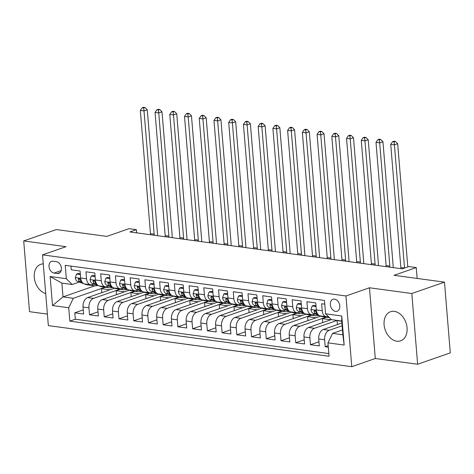 <?xml version="1.0" encoding="UTF-8"?>
<svg xmlns="http://www.w3.org/2000/svg" width="474" height="474" viewBox="0 0 474 474"><rect width="100%" height="100%" fill="white"/><g stroke="black" fill="none" stroke-linecap="round" stroke-linejoin="round"><path stroke-width="0.71" d="M394.35 311.371A15.405 10.997 -109.2 0 0 390.511 311.732A15.405 10.997 -109.2 0 0 384.473 327.333A15.405 10.997 -109.2 0 0 396.803 341.197A15.405 10.997 -109.2 0 0 400.643 340.836A15.405 10.997 -109.2 0 0 406.68 325.241A15.405 10.997 -109.2 0 0 394.35 311.371M43.27 263.911A15.405 10.997 -109.2 0 0 40.693 264.35A15.405 10.997 -109.2 0 0 34.495 279.121A15.405 10.997 -109.2 0 0 45.705 293.554M334.561 299.147A6.322 4.509 -109.2 0 0 332.985 299.295A6.322 4.509 -109.2 0 0 330.508 305.694A6.322 4.509 -109.2 0 0 335.568 311.382A6.322 4.509 -109.2 0 0 337.144 311.234A6.322 4.509 -109.2 0 0 339.621 304.835A6.322 4.509 -109.2 0 0 334.561 299.147M417.635 364.245L450.3 352.875L444.482 282.137L411.817 293.513L369.471 287.777L345.949 295.96L351.767 366.698L375.289 358.51L417.635 364.245L411.817 293.513M345.949 295.96L42.53 254.864L48.342 325.602L351.767 366.698M42.53 254.864L66.046 246.676L23.7 240.94L29.518 311.679L47.4 314.102M23.7 240.94L56.365 229.57L106.816 236.402L129.029 228.669L136.393 229.671L129.858 231.94L402.349 268.853L408.884 266.578L416.249 267.573L394.036 275.305L444.482 282.137M324.779 304.148L321.645 303.721L322.219 310.701L316.33 309.901A7.898 5.202 97.7 0 0 320.495 315.915L326.385 316.709A7.898 5.202 -82.3 0 1 322.219 310.701M316.33 309.901L315.755 302.927L306.921 301.731L307.49 308.704L301.6 307.91A7.898 5.202 97.7 0 0 305.766 313.918L311.655 314.718A7.898 5.202 -82.3 0 1 307.49 308.704M301.6 307.91L301.026 300.931L292.191 299.734L292.76 306.714L286.871 305.914A7.898 5.202 97.7 0 0 291.036 311.922L296.931 312.721A7.898 5.202 -82.3 0 1 292.76 306.714M286.871 305.914L286.296 298.934L277.462 297.737L278.031 304.717L272.141 303.917A7.898 5.202 97.7 0 0 276.306 309.931L282.202 310.725A7.898 5.202 -82.3 0 1 278.031 304.717M272.141 303.917L271.566 296.937L262.732 295.74L263.301 302.72L257.412 301.92A7.898 5.202 97.7 0 0 261.577 307.934L267.472 308.728A7.898 5.202 -82.3 0 1 263.301 302.72M257.412 301.92L256.837 294.947L248.003 293.75L248.572 300.723L242.682 299.929A7.898 5.202 97.7 0 0 246.847 305.937L252.743 306.737A7.898 5.202 -82.3 0 1 248.572 300.723M242.682 299.929L242.107 292.95L233.273 291.753L233.848 298.733L227.953 297.933A7.898 5.202 97.7 0 0 232.118 303.941L238.013 304.741A7.898 5.202 -82.3 0 1 233.848 298.733M227.953 297.933L227.378 290.953L218.544 289.756L219.118 296.736L213.223 295.936A7.898 5.202 97.7 0 0 217.388 301.95L223.284 302.744A7.898 5.202 -82.3 0 1 219.118 296.736M213.223 295.936L212.648 288.962L203.814 287.765L204.389 294.739L198.493 293.945A7.898 5.202 97.7 0 0 202.659 299.953L208.554 300.753A7.898 5.202 -82.3 0 1 204.389 294.739M198.493 293.945L197.919 286.966L189.085 285.769L189.659 292.748L183.764 291.948A7.898 5.202 97.7 0 0 187.929 297.956L193.825 298.756A7.898 5.202 -82.3 0 1 189.659 292.748M183.764 291.948L183.189 284.969L174.355 283.772L174.93 290.752L169.034 289.952A7.898 5.202 97.7 0 0 173.2 295.966L179.095 296.76A7.898 5.202 -82.3 0 1 174.93 290.752M169.034 289.952L168.46 282.972L159.625 281.775L160.2 288.755L154.305 287.955A7.898 5.202 97.7 0 0 158.47 293.969L164.365 294.763A7.898 5.202 -82.3 0 1 160.2 288.755M154.305 287.955L153.73 280.981L144.896 279.784L145.471 286.758L139.575 285.964A7.898 5.202 97.7 0 0 143.74 291.972L149.636 292.772A7.898 5.202 -82.3 0 1 145.471 286.758M139.575 285.964L139.006 278.985L130.166 277.788L130.741 284.767L124.846 283.967A7.898 5.202 97.7 0 0 129.017 289.975L134.906 290.775A7.898 5.202 -82.3 0 1 130.741 284.767M124.846 283.967L124.277 276.988L115.437 275.791L116.012 282.771L110.116 281.971A7.898 5.202 97.7 0 0 114.287 287.985L120.177 288.779A7.898 5.202 -82.3 0 1 116.012 282.771M110.116 281.971L109.547 274.997L100.707 273.8L101.282 280.774L95.387 279.98A7.898 5.202 97.7 0 0 99.558 285.988L105.447 286.788A7.898 5.202 -82.3 0 1 101.282 280.774M95.387 279.98L94.818 273L85.978 271.803L86.552 278.783A7.898 5.202 97.7 0 0 90.718 284.791A7.898 5.202 97.7 0 0 92.406 284.607L93.971 284.062M114.572 288.204L87.649 297.577A7.898 5.202 97.7 0 0 83.051 307.039L83.625 314.019L74.785 312.822L83.282 309.866M119.863 289.211L93.538 298.371A7.898 5.202 97.7 0 0 88.94 307.839L89.515 314.819L98.011 311.862M89.515 314.819L98.349 316.016L97.78 309.036A7.898 5.202 97.7 0 1 102.378 299.568L129.301 290.195M144.031 292.191L117.108 301.565A7.898 5.202 97.7 0 0 112.51 311.033L113.079 318.007L104.244 316.81L112.741 313.853M158.76 294.188L131.837 303.561A7.898 5.202 97.7 0 0 127.239 313.024L127.808 320.003L118.974 318.806L127.47 315.85M173.49 296.185L146.567 305.552A7.898 5.202 97.7 0 0 141.969 315.02L142.538 322L133.704 320.803L142.2 317.847M188.219 298.176L161.296 307.549A7.898 5.202 97.7 0 0 156.698 317.017L157.267 323.997L148.433 322.8L156.93 319.837M202.949 300.172L176.026 309.546A7.898 5.202 97.7 0 0 171.422 319.014L171.997 325.988L163.163 324.791L171.659 321.834M217.679 302.169L190.749 311.542A7.898 5.202 97.7 0 0 186.152 321.005L186.726 327.984L177.892 326.787L186.389 323.831M232.408 304.16L205.479 313.533A7.898 5.202 97.7 0 0 200.881 323.001L201.456 329.981L192.622 328.784L201.118 325.828M247.138 306.157L220.209 315.53A7.898 5.202 97.7 0 0 215.611 324.998L216.185 331.972L207.351 330.775L215.848 327.818M261.861 308.153L234.938 317.527A7.898 5.202 97.7 0 0 230.34 326.989L230.915 333.969L222.081 332.772L230.577 329.815M276.591 310.15L249.668 319.517A7.898 5.202 97.7 0 0 245.07 328.986L245.645 335.965L236.81 334.768L245.301 331.812M291.32 312.141L264.397 321.514A7.898 5.202 97.7 0 0 259.799 330.982L260.374 337.962L251.54 336.765L260.03 333.803M306.05 314.138L279.127 323.511A7.898 5.202 97.7 0 0 274.529 332.979L275.104 339.953L266.264 338.756L274.76 335.799M320.779 316.134L293.856 325.508A7.898 5.202 97.7 0 0 289.259 334.97L289.833 341.95L280.993 340.753L289.49 337.796M331.362 319.571L308.586 327.498A7.898 5.202 97.7 0 0 303.988 336.967L304.563 343.946L295.723 342.749L304.219 339.793M341.902 323.025L323.315 329.495A7.898 5.202 97.7 0 0 318.718 338.963L319.292 345.937L310.452 344.74L318.949 341.784M326.385 316.709A7.898 5.202 -82.3 0 0 328.079 316.531L328.245 316.472M311.655 314.718A7.898 5.202 -82.3 0 0 313.35 314.535L314.914 313.989M296.931 312.721A7.898 5.202 -82.3 0 0 298.62 312.538L300.184 311.993M282.202 310.725A7.898 5.202 -82.3 0 0 283.89 310.541L285.455 309.996M267.472 308.728A7.898 5.202 -82.3 0 0 269.161 308.55L270.725 308.005M252.743 306.737A7.898 5.202 -82.3 0 0 254.431 306.554L255.996 306.008M238.013 304.741A7.898 5.202 -82.3 0 0 239.702 304.557L241.266 304.012M223.284 302.744A7.898 5.202 -82.3 0 0 224.972 302.566L226.536 302.021M208.554 300.753A7.898 5.202 -82.3 0 0 210.243 300.569L211.807 300.024M193.825 298.756A7.898 5.202 -82.3 0 0 195.513 298.573L197.077 298.028M179.095 296.76A7.898 5.202 -82.3 0 0 180.784 296.576L182.348 296.031M164.365 294.763A7.898 5.202 -82.3 0 0 166.054 294.585L167.618 294.04M149.636 292.772A7.898 5.202 -82.3 0 0 151.325 292.588L152.889 292.043M134.906 290.775A7.898 5.202 -82.3 0 0 136.595 290.592L138.159 290.047M120.177 288.779A7.898 5.202 -82.3 0 0 121.865 288.601L123.43 288.056M105.447 286.788A7.898 5.202 -82.3 0 0 107.136 286.604L108.7 286.059M54.072 273.065L57.313 273.504A6.121 4.373 -109.2 0 0 58.841 273.362A6.121 4.373 -109.2 0 0 61.241 267.164A6.121 4.373 -109.2 0 0 56.341 261.654L53.1 261.21A6.121 4.373 -109.2 0 0 51.571 261.358A6.121 4.373 -109.2 0 0 49.172 267.555A6.121 4.373 -109.2 0 0 54.072 273.065L61.187 270.589M342.471 329.951L332.558 333.4L342.868 334.798L341.736 321.034L331.427 319.636L325.573 313.806L324.471 300.427L65.234 265.316L66.336 278.694L72.19 284.524L79.241 282.066M325.573 313.806L341.772 316.004L344.16 345.06L327.961 342.868L329.063 356.252L69.826 321.135L68.724 307.756L52.519 305.558L50.131 276.502L66.336 278.694M342.127 325.798L329.211 330.295L323.315 329.495M337.138 320.412L314.481 328.298L308.586 327.498M326.071 317.142L299.752 326.302L293.856 325.508M311.341 315.145L285.022 324.311L279.127 323.511M296.617 313.148L270.293 322.314L264.397 321.514M281.888 311.157L255.563 320.317L249.668 319.517M267.158 309.161L240.833 318.321L234.938 317.527M252.429 307.164L226.104 316.33L220.209 315.53M237.699 305.167L211.374 314.333L205.479 313.533M222.97 303.176L196.645 312.336L190.749 311.542M208.24 301.18L181.915 310.346L176.026 309.546M193.511 299.183L167.186 308.349L161.296 307.549M178.781 297.192L152.456 306.352L146.567 305.552M164.051 295.195L137.727 304.355L131.837 303.561M149.322 293.199L122.997 302.365L117.108 301.565M134.592 291.202L108.268 300.368L102.378 299.568M74.785 312.822L75.313 319.227L328.838 353.568M329.211 330.295A7.898 5.202 -82.3 0 0 324.613 339.757L325.182 346.737L328.31 347.164M310.452 344.74L309.883 337.766A7.898 5.202 -82.3 0 1 314.481 328.298M295.723 342.749L295.154 335.77A7.898 5.202 -82.3 0 1 299.752 326.302M280.993 340.753L280.424 333.773A7.898 5.202 -82.3 0 1 285.022 324.311M266.264 338.756L265.695 331.782A7.898 5.202 -82.3 0 1 270.293 322.314M251.54 336.765L250.965 329.786A7.898 5.202 -82.3 0 1 255.563 320.317M236.81 334.768L236.236 327.789A7.898 5.202 -82.3 0 1 240.833 318.321M222.081 332.772L221.506 325.792A7.898 5.202 -82.3 0 1 226.104 316.33M207.351 330.775L206.777 323.801A7.898 5.202 -82.3 0 1 211.374 314.333M192.622 328.784L192.047 321.805A7.898 5.202 -82.3 0 1 196.645 312.336M177.892 326.787L177.317 319.808A7.898 5.202 -82.3 0 1 181.915 310.346M163.163 324.791L162.588 317.817A7.898 5.202 -82.3 0 1 167.186 308.349M148.433 322.8L147.858 315.82A7.898 5.202 -82.3 0 1 152.456 306.352M133.704 320.803L133.129 313.824A7.898 5.202 -82.3 0 1 137.727 304.355M118.974 318.806L118.399 311.827A7.898 5.202 -82.3 0 1 122.997 302.365M104.244 316.81L103.67 309.836A7.898 5.202 -82.3 0 1 108.268 300.368M70.94 266.086L71.248 269.807L80.088 271.004L80.657 277.983A7.898 5.202 97.7 0 0 84.828 283.991L90.718 284.791M72.19 284.524L61.881 283.126L63.012 296.89L73.322 298.288L68.724 307.756M94.8 285.822L63.012 296.89L52.519 305.558M105.133 287.214L73.322 298.288M417.144 278.434L416.249 267.573M136.654 232.864L136.393 229.671M75.313 319.227L69.826 321.135M101.756 292.665L101.43 288.702L105.619 287.244M101.43 288.702L109.861 289.839M325.182 346.737L328.192 345.688M116.486 294.656L116.16 290.692L120.349 289.235M116.16 290.692L124.591 291.836M131.215 296.653L130.889 292.689L135.078 291.232M130.889 292.689L139.32 293.833M145.945 298.65L145.619 294.686L149.808 293.228M145.619 294.686L154.05 295.829M160.674 300.646L160.348 296.683L164.537 295.219M160.348 296.683L168.78 297.82M175.404 302.637L175.078 298.673L179.267 297.216M175.078 298.673L183.509 299.817M190.133 304.634L189.807 300.67L193.996 299.213M189.807 300.67L198.239 301.814M204.863 306.631L204.537 302.667L208.726 301.209M204.537 302.667L212.968 303.804M219.592 308.621L219.266 304.658L223.455 303.2M219.266 304.658L227.698 305.801M234.322 310.618L233.996 306.654L238.185 305.197M233.996 306.654L242.427 307.798M249.051 312.615L248.726 308.651L252.915 307.193M248.726 308.651L257.157 309.795M263.781 314.612L263.455 310.648L267.644 309.184M263.455 310.648L271.886 311.785M278.511 316.602L278.185 312.639L282.374 311.181M278.185 312.639L286.616 313.782M293.24 318.599L292.914 314.635L297.103 313.178M292.914 314.635L301.34 315.779M307.97 320.596L307.644 316.632L311.833 315.174M307.644 316.632L316.069 317.77M322.693 322.587L322.367 318.623L326.562 317.165M322.367 318.623L330.799 319.766M337.423 324.583L337.097 320.62L337.547 320.465M337.097 320.62L341.754 321.254M327.961 342.868L332.558 333.4M61.881 283.126L50.131 276.502M341.772 316.004L341.736 321.034M344.16 345.06L342.868 334.798M369.471 287.777L375.289 358.51M80.384 274.6L76.474 274.073L75.313 277.693A5.232 3.448 97.7 0 0 77.588 281.461L85.764 284.453A15.109 9.954 97.7 0 0 87.151 284.797L89.953 285.176A15.109 9.954 97.7 0 0 90.842 285.235M91.393 284.815L93.129 285.449A15.109 9.954 97.7 0 0 94.516 285.792A15.109 9.954 97.7 0 0 97.751 285.443M80.313 273.771L78.169 273.48L76.474 274.073M87.121 284.305L88.561 284.833A15.109 9.954 97.7 0 0 89.953 285.176M94.516 285.792L91.719 285.413A15.109 9.954 -82.3 0 1 90.333 285.07L88.893 284.542M81.931 281.989A5.232 3.448 -82.3 0 1 80.159 279.69L78.939 278.469L78.459 278.712L78.394 279.453A5.232 3.448 97.7 0 0 80.384 281.84L82.363 282.563M150.507 234.737A9.877 6.506 97.7 0 0 150.459 233.646L140.328 110.436L144.013 110.934L143.681 107.953L144.991 107.503L143.515 107.302L142.212 107.758L143.681 107.953M154.186 235.24A9.877 6.506 97.7 0 0 154.145 234.144L144.013 110.934L147.278 109.796L157.409 233.007A14.812 9.758 -82.3 0 1 157.457 235.679M147.278 109.796L144.991 107.503M142.212 107.758L140.328 110.436M95.114 276.597L91.204 276.069L90.042 279.69A5.232 3.448 97.7 0 0 92.317 283.458L100.494 286.444A15.109 9.954 97.7 0 0 101.88 286.788L104.677 287.167A15.109 9.954 97.7 0 0 105.572 287.226M106.123 286.811L107.859 287.445A15.109 9.954 97.7 0 0 109.245 287.789A15.109 9.954 97.7 0 0 112.48 287.44M95.043 275.767L92.898 275.477L91.204 276.069M101.851 286.296L103.291 286.823A15.109 9.954 97.7 0 0 104.677 287.167M109.245 287.789L106.449 287.41A15.109 9.954 -82.3 0 1 105.062 287.066L103.622 286.539M96.66 283.985A5.232 3.448 -82.3 0 1 94.889 281.686L93.668 280.466L93.188 280.709L93.123 281.449A5.232 3.448 97.7 0 0 95.114 283.837L97.093 284.56M165.236 236.733A9.877 6.506 97.7 0 0 165.189 235.643L155.057 112.427L158.743 112.925L158.411 109.95L159.72 109.494L158.245 109.298L156.941 109.749L158.411 109.95M168.916 237.231A9.877 6.506 97.7 0 0 168.868 236.141L158.743 112.925L162.007 111.793L172.139 235.003A14.812 9.758 -82.3 0 1 172.186 237.675M162.007 111.793L159.72 109.494M156.941 109.749L155.057 112.427M109.844 278.594L105.933 278.06L104.772 281.686A5.232 3.448 97.7 0 0 107.041 285.455L115.223 288.441A15.109 9.954 97.7 0 0 116.61 288.784L119.407 289.164A15.109 9.954 97.7 0 0 120.301 289.223M120.852 288.802L122.588 289.436A15.109 9.954 97.7 0 0 123.975 289.78A15.109 9.954 97.7 0 0 127.21 289.43M109.772 277.758L107.628 277.474L105.933 278.06M116.58 288.293L118.02 288.82A15.109 9.954 97.7 0 0 119.407 289.164M123.975 289.78L121.178 289.401A15.109 9.954 -82.3 0 1 119.792 289.057L118.346 288.536M111.39 285.976A5.232 3.448 -82.3 0 1 109.618 283.683L108.398 282.463L107.918 282.705L107.853 283.44A5.232 3.448 97.7 0 0 109.844 285.834L111.823 286.557M179.966 238.73A9.877 6.506 97.7 0 0 179.919 237.64L169.787 114.424L173.472 114.921L173.14 111.947L174.45 111.491L172.974 111.289L171.671 111.746L173.14 111.947M183.645 239.228A9.877 6.506 97.7 0 0 183.598 238.138L173.472 114.921L176.737 113.784L186.869 237A14.812 9.758 -82.3 0 1 186.916 239.672M176.737 113.784L174.45 111.491M171.671 111.746L169.787 114.424M124.567 280.584L120.663 280.057L119.501 283.683A5.232 3.448 97.7 0 0 121.771 287.445L129.953 290.438A15.109 9.954 97.7 0 0 131.339 290.781L134.136 291.16A15.109 9.954 97.7 0 0 135.031 291.22M135.582 290.799L137.318 291.433A15.109 9.954 97.7 0 0 138.704 291.777A15.109 9.954 97.7 0 0 141.939 291.427M124.502 279.755L122.357 279.464L120.663 280.057M131.31 290.289L132.75 290.817A15.109 9.954 97.7 0 0 134.136 291.16M138.704 291.777L135.908 291.397A15.109 9.954 -82.3 0 1 134.521 291.054L133.076 290.526M126.12 287.973A5.232 3.448 -82.3 0 1 124.348 285.68L123.127 284.459L122.648 284.702L122.582 285.437A5.232 3.448 97.7 0 0 124.573 287.825L126.552 288.553M194.696 240.727A9.877 6.506 97.7 0 0 194.648 239.631L184.516 116.42L188.202 116.918L187.87 113.944L189.179 113.487L187.704 113.286L186.401 113.742L187.87 113.944M198.375 241.225A9.877 6.506 97.7 0 0 198.328 240.128L188.202 116.918L191.466 115.78L201.598 238.997A14.812 9.758 -82.3 0 1 201.646 241.669M191.466 115.78L189.179 113.487M186.401 113.742L184.516 116.42M139.297 282.581L135.392 282.054L134.231 285.674A5.232 3.448 97.7 0 0 136.5 289.442L144.683 292.428A15.109 9.954 97.7 0 0 146.069 292.772L148.866 293.151A15.109 9.954 97.7 0 0 149.76 293.21M150.311 292.796L152.047 293.43A15.109 9.954 97.7 0 0 153.434 293.773A15.109 9.954 97.7 0 0 156.669 293.424M139.232 281.752L137.087 281.461L135.392 282.054M146.039 292.286L147.479 292.808A15.109 9.954 97.7 0 0 148.866 293.151M153.434 293.773L150.637 293.394A15.109 9.954 -82.3 0 1 149.251 293.05L147.805 292.523M140.849 289.969A5.232 3.448 -82.3 0 1 139.078 287.671L137.857 286.45L137.377 286.693L137.306 287.434A5.232 3.448 97.7 0 0 139.303 289.821L141.282 290.544M209.425 242.718A9.877 6.506 97.7 0 0 209.378 241.627L199.246 118.411L202.931 118.915L202.599 115.934L203.909 115.484L202.434 115.283L201.13 115.739L202.599 115.934M213.104 243.215A9.877 6.506 97.7 0 0 213.057 242.125L202.931 118.915L206.196 117.777L216.328 240.988A14.812 9.758 -82.3 0 1 216.375 243.66M206.196 117.777L203.909 115.484M201.13 115.739L199.246 118.411M154.026 284.578L150.122 284.044L148.96 287.671A5.232 3.448 97.7 0 0 151.23 291.439L159.412 294.425A15.109 9.954 97.7 0 0 160.799 294.769L163.595 295.148A15.109 9.954 97.7 0 0 164.49 295.207M165.041 294.792L166.777 295.421A15.109 9.954 97.7 0 0 168.163 295.77A15.109 9.954 97.7 0 0 171.398 295.421M153.961 283.748L151.816 283.458L150.122 284.044M160.769 294.277L162.209 294.804A15.109 9.954 97.7 0 0 163.595 295.148M168.163 295.77L165.367 295.391A15.109 9.954 -82.3 0 1 163.98 295.047L162.535 294.52M155.579 291.966A5.232 3.448 -82.3 0 1 153.807 289.667L152.587 288.447L152.107 288.69L152.036 289.43A5.232 3.448 97.7 0 0 154.032 291.818L156.011 292.541M224.155 244.714A9.877 6.506 97.7 0 0 224.107 243.624L213.975 120.408L217.661 120.906L217.329 117.931L218.638 117.475L217.163 117.279L215.854 117.73L217.329 117.931M227.834 245.212A9.877 6.506 97.7 0 0 227.787 244.122L217.661 120.906L220.925 119.768L231.057 242.984A14.812 9.758 -82.3 0 1 231.105 245.656M220.925 119.768L218.638 117.475M215.854 117.73L213.975 120.408M168.756 286.574L164.845 286.041L163.69 289.667A5.232 3.448 97.7 0 0 165.959 293.436L174.142 296.422A15.109 9.954 97.7 0 0 175.528 296.765L178.325 297.145A15.109 9.954 97.7 0 0 179.219 297.204M179.77 296.783L181.506 297.417A15.109 9.954 97.7 0 0 182.893 297.761A15.109 9.954 97.7 0 0 186.122 297.411M168.691 285.739L166.546 285.449L164.845 286.041M175.499 296.274L176.938 296.801A15.109 9.954 97.7 0 0 178.325 297.145M182.893 297.761L180.096 297.382A15.109 9.954 -82.3 0 1 178.71 297.038L177.264 296.511M170.308 293.957A5.232 3.448 -82.3 0 1 168.537 291.664L167.316 290.444L166.836 290.686L166.765 291.421A5.232 3.448 97.7 0 0 168.762 293.815L170.741 294.538M238.884 246.711A9.877 6.506 97.7 0 0 238.837 245.615L228.705 122.405L232.39 122.902L232.059 119.928L233.368 119.472L231.893 119.27L230.583 119.726L232.059 119.928M242.564 247.209A9.877 6.506 97.7 0 0 242.516 246.119L232.39 122.902L235.655 121.765L245.787 244.981A14.812 9.758 -82.3 0 1 245.834 247.653M235.655 121.765L233.368 119.472M230.583 119.726L228.705 122.405M183.485 288.565L179.575 288.038L178.42 291.658A5.232 3.448 97.7 0 0 180.689 295.426L188.871 298.419A15.109 9.954 97.7 0 0 190.258 298.762L193.054 299.141A15.109 9.954 97.7 0 0 193.949 299.201M194.5 298.78L196.236 299.414A15.109 9.954 97.7 0 0 197.622 299.758A15.109 9.954 97.7 0 0 200.852 299.408M183.42 287.736L181.275 287.445L179.575 288.038M190.228 298.27L191.668 298.798A15.109 9.954 97.7 0 0 193.054 299.141M197.622 299.758L194.826 299.378A15.109 9.954 -82.3 0 1 193.433 299.035L191.994 298.507M185.038 295.954A5.232 3.448 -82.3 0 1 183.266 293.655L182.04 292.434L181.566 292.677L181.495 293.418A5.232 3.448 97.7 0 0 183.491 295.806L185.47 296.528M253.614 248.702A9.877 6.506 97.7 0 0 253.566 247.612L243.435 124.401L247.12 124.899L246.788 121.919L248.098 121.468L246.622 121.267L245.313 121.723L246.788 121.919M257.293 249.206A9.877 6.506 97.7 0 0 257.246 248.109L247.12 124.899L250.385 123.761L260.516 246.972A14.812 9.758 -82.3 0 1 260.564 249.644M250.385 123.761L248.098 121.468M245.313 121.723L243.435 124.401M198.215 290.562L194.304 290.035L193.149 293.655A5.232 3.448 97.7 0 0 195.418 297.423L203.601 300.409A15.109 9.954 97.7 0 0 204.987 300.753L207.784 301.132A15.109 9.954 97.7 0 0 208.679 301.191M209.23 300.777L210.966 301.411A15.109 9.954 97.7 0 0 212.352 301.754A15.109 9.954 97.7 0 0 215.581 301.405M198.15 289.733L196.005 289.442L194.304 290.035M204.958 300.261L206.397 300.789A15.109 9.954 97.7 0 0 207.784 301.132M212.352 301.754L209.555 301.375A15.109 9.954 -82.3 0 1 208.163 301.031L206.723 300.504M199.767 297.95A5.232 3.448 -82.3 0 1 197.996 295.652L196.769 294.431L196.295 294.674L196.224 295.415A5.232 3.448 97.7 0 0 198.221 297.802L200.2 298.525M268.343 250.699A9.877 6.506 97.7 0 0 268.296 249.608L258.164 126.392L261.849 126.89L261.518 123.915L262.827 123.459L261.352 123.264L260.042 123.714L261.518 123.915M272.023 251.196A9.877 6.506 97.7 0 0 271.975 250.106L261.849 126.89L265.114 125.758L275.246 248.969A14.812 9.758 -82.3 0 1 275.293 251.641M265.114 125.758L262.827 123.459M260.042 123.714L258.164 126.392M212.945 292.559L209.034 292.025L207.879 295.652A5.232 3.448 97.7 0 0 210.148 299.42L218.33 302.406A15.109 9.954 97.7 0 0 219.717 302.75L222.513 303.129A15.109 9.954 97.7 0 0 223.408 303.188M223.959 302.768L225.695 303.401A15.109 9.954 97.7 0 0 227.082 303.745A15.109 9.954 97.7 0 0 230.311 303.396M212.879 291.723L210.734 291.439L209.034 292.025M219.687 302.258L221.127 302.785A15.109 9.954 97.7 0 0 222.513 303.129M227.082 303.745L224.285 303.366A15.109 9.954 -82.3 0 1 222.893 303.022L221.453 302.501M214.497 299.941A5.232 3.448 -82.3 0 1 212.725 297.648L211.499 296.428L210.954 297.405A5.232 3.448 97.7 0 0 212.95 299.799L214.929 300.522M283.073 252.695A9.877 6.506 97.7 0 0 283.025 251.605L272.894 128.389L276.573 128.887L276.247 125.912L277.551 125.456L276.081 125.255L274.772 125.711L276.247 125.912M286.752 253.193A9.877 6.506 97.7 0 0 286.705 252.103L276.573 128.887L279.844 127.749L289.975 250.965A14.812 9.758 -82.3 0 1 290.023 253.637M279.844 127.749L277.551 125.456M274.772 125.711L272.894 128.389M227.674 294.55L223.764 294.022L222.608 297.648A5.232 3.448 97.7 0 0 224.877 301.411L233.06 304.403A15.109 9.954 97.7 0 0 234.446 304.746L237.243 305.126A15.109 9.954 97.7 0 0 238.138 305.185M238.689 304.764L240.425 305.398A15.109 9.954 97.7 0 0 241.811 305.742A15.109 9.954 97.7 0 0 245.04 305.392M227.609 293.72L225.464 293.43L223.764 294.022M234.417 304.255L235.856 304.782A15.109 9.954 97.7 0 0 237.243 305.126M241.811 305.742L239.009 305.363A15.109 9.954 -82.3 0 1 237.622 305.019L236.182 304.492M229.226 301.938A5.232 3.448 -82.3 0 1 227.455 299.645L226.228 298.424L225.683 299.402A5.232 3.448 97.7 0 0 227.68 301.79L229.659 302.519M297.802 254.692A9.877 6.506 97.7 0 0 297.755 253.596L287.623 130.386L291.303 130.883L290.977 127.909L292.28 127.453L290.811 127.251L289.501 127.707L290.977 127.909M301.482 255.19A9.877 6.506 97.7 0 0 301.434 254.094L291.303 130.883L294.573 129.746L304.699 252.962A14.812 9.758 -82.3 0 1 304.752 255.634M294.573 129.746L292.28 127.453M289.501 127.707L287.623 130.386M242.404 296.546L238.493 296.019L237.338 299.639A5.232 3.448 97.7 0 0 239.607 303.407L247.789 306.394A15.109 9.954 97.7 0 0 249.176 306.737L251.972 307.116A15.109 9.954 97.7 0 0 252.867 307.176M253.418 306.761L255.154 307.395A15.109 9.954 97.7 0 0 256.541 307.739A15.109 9.954 97.7 0 0 259.77 307.389M242.338 295.717L240.194 295.426L238.493 296.019M249.146 306.251L250.586 306.773A15.109 9.954 97.7 0 0 251.972 307.116M256.541 307.739L253.738 307.359A15.109 9.954 -82.3 0 1 252.352 307.016L250.912 306.488M243.956 303.935A5.232 3.448 -82.3 0 1 242.184 301.636L240.958 300.415L240.484 300.658L240.413 301.399A5.232 3.448 97.7 0 0 242.41 303.787L244.388 304.509M312.532 256.683A9.877 6.506 97.7 0 0 312.485 255.593L302.353 132.376L306.032 132.88L305.706 129.9L307.01 129.449L305.54 129.248L304.231 129.704L305.706 129.9M316.211 257.181A9.877 6.506 97.7 0 0 316.164 256.09L306.032 132.88L309.303 131.742L319.429 254.953A14.812 9.758 -82.3 0 1 319.482 257.625M309.303 131.742L307.01 129.449M304.231 129.704L302.353 132.376M257.133 298.543L253.223 298.01L252.067 301.636A5.232 3.448 97.7 0 0 254.337 305.404L262.519 308.39A15.109 9.954 97.7 0 0 263.905 308.734L266.702 309.113A15.109 9.954 97.7 0 0 267.597 309.172M268.148 308.758L269.884 309.386A15.109 9.954 97.7 0 0 271.27 309.735A15.109 9.954 97.7 0 0 274.499 309.386M257.068 297.713L254.923 297.423L253.223 298.01M263.876 308.242L265.316 308.77A15.109 9.954 97.7 0 0 266.702 309.113M271.27 309.735L268.468 309.356A15.109 9.954 -82.3 0 1 267.081 309.012L265.641 308.485M258.686 305.931A5.232 3.448 -82.3 0 1 256.914 303.633L255.687 302.412L255.213 302.655L255.142 303.396A5.232 3.448 97.7 0 0 257.133 305.783L259.118 306.506M327.261 258.68A9.877 6.506 97.7 0 0 327.214 257.589L317.082 134.373L320.762 134.871L320.436 131.896L321.739 131.44L320.27 131.245L318.961 131.695L320.436 131.896M330.941 259.177A9.877 6.506 97.7 0 0 330.893 258.087L320.762 134.871L324.032 133.733L334.158 256.949A14.812 9.758 -82.3 0 1 334.211 259.622M324.032 133.733L321.739 131.44M318.961 131.695L317.082 134.373M271.863 300.54L267.952 300.006L266.797 303.633A5.232 3.448 97.7 0 0 269.066 307.401L277.249 310.387A15.109 9.954 97.7 0 0 278.635 310.731L281.432 311.11A15.109 9.954 97.7 0 0 282.326 311.169M282.877 310.748L284.613 311.382A15.109 9.954 97.7 0 0 286 311.726A15.109 9.954 97.7 0 0 289.229 311.377M271.798 299.704L269.653 299.414L267.952 300.006M278.605 310.239L280.045 310.766A15.109 9.954 97.7 0 0 281.432 311.11M286 311.726L283.197 311.347A15.109 9.954 -82.3 0 1 281.811 311.003L280.371 310.476M273.415 307.922A5.232 3.448 -82.3 0 1 271.638 305.629L270.417 304.409L269.872 305.386A5.232 3.448 97.7 0 0 271.863 307.78L273.848 308.503M341.985 260.676A9.877 6.506 97.7 0 0 341.944 259.58L331.812 136.37L335.491 136.868L335.165 133.893L336.469 133.437L335 133.235L333.69 133.692L335.165 133.893M345.67 261.174A9.877 6.506 97.7 0 0 345.623 260.084L335.491 136.868L338.762 135.73L348.888 258.946A14.812 9.758 -82.3 0 1 348.941 261.618M338.762 135.73L336.469 133.437M333.69 133.692L331.812 136.37M286.592 302.531L282.682 302.003L281.526 305.623A5.232 3.448 97.7 0 0 283.796 309.392L291.978 312.384A15.109 9.954 97.7 0 0 293.365 312.727L296.161 313.107A15.109 9.954 97.7 0 0 297.056 313.166M297.607 312.745L299.343 313.379A15.109 9.954 97.7 0 0 300.729 313.723A15.109 9.954 97.7 0 0 303.958 313.373M286.527 301.701L284.382 301.411L282.682 302.003M293.335 312.236L294.775 312.763A15.109 9.954 97.7 0 0 296.161 313.107M300.729 313.723L297.927 313.344A15.109 9.954 -82.3 0 1 296.54 313L295.101 312.473M288.145 309.919A5.232 3.448 -82.3 0 1 286.367 307.62L285.147 306.4L284.673 306.642L284.601 307.383A5.232 3.448 97.7 0 0 286.592 309.771L288.577 310.494M356.715 262.667A9.877 6.506 97.7 0 0 356.673 261.577L346.541 138.367L350.221 138.864L349.895 135.884L351.198 135.434L349.729 135.232L348.42 135.688L349.895 135.884M360.4 263.171A9.877 6.506 97.7 0 0 360.353 262.075L350.221 138.864L353.491 137.727L363.617 260.937A14.812 9.758 -82.3 0 1 363.671 263.609M353.491 137.727L351.198 135.434M348.42 135.688L346.541 138.367M301.322 304.527L297.411 304L296.256 307.62A5.232 3.448 97.7 0 0 298.525 311.388L306.708 314.375A15.109 9.954 97.7 0 0 308.094 314.718L310.891 315.097A15.109 9.954 97.7 0 0 311.785 315.157M312.336 314.742L314.072 315.376A15.109 9.954 97.7 0 0 315.459 315.72A15.109 9.954 97.7 0 0 318.688 315.37M301.257 303.698L299.112 303.407L297.411 304M308.064 314.226L309.504 314.754A15.109 9.954 97.7 0 0 310.891 315.097M315.459 315.72L312.656 315.34A15.109 9.954 -82.3 0 1 311.27 314.997L309.83 314.469M302.874 311.916A5.232 3.448 -82.3 0 1 301.097 309.617L299.876 308.396L299.402 308.639L299.331 309.38A5.232 3.448 97.7 0 0 301.322 311.768L303.307 312.49M371.444 264.664A9.877 6.506 97.7 0 0 371.397 263.574L361.271 140.357L364.95 140.855L364.625 137.881L365.928 137.424L364.459 137.229L363.149 137.679L364.625 137.881M375.13 265.162A9.877 6.506 97.7 0 0 375.082 264.071L364.95 140.855L368.221 139.723L378.347 262.934A14.812 9.758 -82.3 0 1 378.4 265.606M368.221 139.723L365.928 137.424M363.149 137.679L361.271 140.357M316.051 306.524L312.141 305.991L310.985 309.617A5.232 3.448 97.7 0 0 313.255 313.385L321.437 316.371A15.109 9.954 97.7 0 0 322.824 316.715L325.62 317.094A15.109 9.954 97.7 0 0 326.509 317.153M327.066 316.733L328.802 317.367A15.109 9.954 97.7 0 0 329.311 317.533M315.98 305.689L313.841 305.404L312.141 305.991M322.794 316.223L324.234 316.751A15.109 9.954 97.7 0 0 325.62 317.094M329.383 317.604L327.386 317.331A15.109 9.954 -82.3 0 1 325.999 316.988L324.56 316.466M317.604 313.906A5.232 3.448 -82.3 0 1 315.826 311.614L314.606 310.393L314.061 311.371A5.232 3.448 97.7 0 0 316.051 313.764L318.036 314.487M386.174 266.661A9.877 6.506 97.7 0 0 386.126 265.57L376.001 142.354L379.68 142.852L379.354 139.877L380.658 139.421L379.188 139.22L377.879 139.676L379.354 139.877M389.859 267.158A9.877 6.506 97.7 0 0 389.812 266.068L379.68 142.852L382.951 141.714L393.076 264.93A14.812 9.758 -82.3 0 1 393.13 267.603M382.951 141.714L380.658 139.421M377.879 139.676L376.001 142.354M400.903 268.657A9.877 6.506 97.7 0 0 400.856 267.561L390.73 144.351L394.409 144.848L394.084 141.874L395.387 141.418L393.918 141.216L392.608 141.673L394.084 141.874M404.541 268.088A9.877 6.506 97.7 0 0 404.541 268.059L394.409 144.848L397.68 143.711L407.806 266.927A14.812 9.758 -82.3 0 1 407.812 266.951M397.68 143.711L395.387 141.418M392.608 141.673L390.73 144.351M93.538 298.371L87.649 297.577M88.94 307.839L83.051 307.039M324.613 339.757L318.718 338.963M309.883 337.766L303.988 336.967M295.154 335.77L289.259 334.97M280.424 333.773L274.529 332.979M265.695 331.782L259.799 330.982M250.965 329.786L245.07 328.986M236.236 327.789L230.34 326.989M221.506 325.792L215.611 324.998M206.777 323.801L200.881 323.001M192.047 321.805L186.152 321.005M177.317 319.808L171.422 319.014M162.588 317.817L156.698 317.017M147.858 315.82L141.969 315.02M133.129 313.824L127.239 313.024M118.399 311.827L112.51 311.033M103.67 309.836L97.78 309.036M86.552 278.783L80.657 277.983M60.127 272.526L57.313 273.504M80.693 278.333L75.342 277.604M88.561 284.833L85.764 284.453M93.129 285.449L90.333 285.07M80.384 281.84L77.588 281.461M150.459 233.646L154.145 234.144M79.774 278.973L78.394 279.453M95.422 280.324L90.072 279.601M103.291 286.823L100.494 286.444M107.859 287.445L105.062 287.066M95.114 283.837L92.317 283.458M165.189 235.643L168.868 236.141M94.504 280.964L93.123 281.449M110.152 282.32L104.801 281.597M118.02 288.82L115.223 288.441M122.588 289.436L119.792 289.057M109.844 285.834L107.041 285.455M179.919 237.64L183.598 238.138M109.233 282.96L107.853 283.44M124.881 284.317L119.531 283.588M132.75 290.817L129.953 290.438M137.318 291.433L134.521 291.054M124.573 287.825L121.771 287.445M194.648 239.631L198.328 240.128M123.963 284.957L122.582 285.437M139.611 286.308L134.261 285.585M147.479 292.808L144.683 292.428M152.047 293.43L149.251 293.05M139.303 289.821L136.5 289.442M209.378 241.627L213.057 242.125M138.692 286.954L137.306 287.434M154.34 288.305L148.99 287.582M162.209 294.804L159.412 294.425M166.777 295.421L163.98 295.047M154.032 291.818L151.23 291.439M224.107 243.624L227.787 244.122M153.422 288.944L152.036 289.43M169.07 290.301L163.72 289.578M176.938 296.801L174.142 296.422M181.506 297.417L178.71 297.038M168.762 293.815L165.959 293.436M238.837 245.615L242.516 246.119M168.152 290.941L166.765 291.421M183.799 292.298L178.449 291.569M191.668 298.798L188.871 298.419M196.236 299.414L193.433 299.035M183.491 295.806L180.689 295.426M253.566 247.612L257.246 248.109M182.881 292.938L181.495 293.418M198.529 294.289L193.179 293.566M206.397 300.789L203.601 300.409M210.966 301.411L208.163 301.031M198.221 297.802L195.418 297.423M268.296 249.608L271.975 250.106M197.611 294.929L196.224 295.415M213.259 296.286L207.908 295.563M221.127 302.785L218.33 302.406M225.695 303.401L222.893 303.022M212.95 299.799L210.148 299.42M283.025 251.605L286.705 252.103M212.34 296.925L210.954 297.405M227.988 298.282L222.638 297.553M235.856 304.782L233.06 304.403M240.425 305.398L237.622 305.019M227.68 301.79L224.877 301.411M297.755 253.596L301.434 254.094M227.07 298.922L225.683 299.402M242.718 300.273L237.367 299.55M250.586 306.773L247.789 306.394M255.154 307.395L252.352 307.016M242.41 303.787L239.607 303.407M312.485 255.593L316.164 256.09M241.799 300.919L240.413 301.399M257.447 302.27L252.097 301.547M265.316 308.77L262.519 308.39M269.884 309.386L267.081 309.012M257.133 305.783L254.337 305.404M327.214 257.589L330.893 258.087M256.529 302.91L255.142 303.396M272.177 304.267L266.826 303.544M280.045 310.766L277.249 310.387M284.613 311.382L281.811 311.003M271.863 307.78L269.066 307.401M341.944 259.58L345.623 260.084M271.258 304.906L269.872 305.386M286.906 306.263L281.556 305.534M294.775 312.763L291.978 312.384M299.343 313.379L296.54 313M286.592 309.771L283.796 309.392M356.673 261.577L360.353 262.075M285.988 306.903L284.601 307.383M301.636 308.254L296.286 307.531M309.504 314.754L306.708 314.375M314.072 315.376L311.27 314.997M301.322 311.768L298.525 311.388M371.397 263.574L375.082 264.071M300.717 308.894L299.331 309.38M316.365 310.251L311.009 309.528M324.234 316.751L321.437 316.371M328.802 317.367L325.999 316.988M316.051 313.764L313.255 313.385M386.126 265.57L389.812 266.068M315.447 310.891L314.061 311.371M400.856 267.561L404.541 268.059"/></g></svg>
